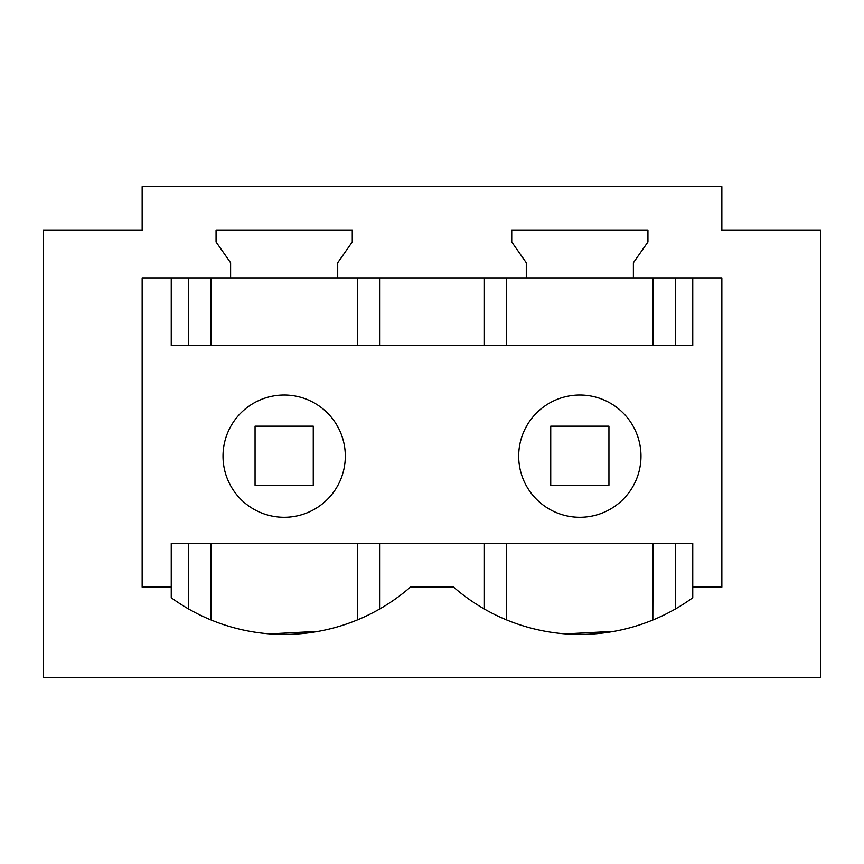 <?xml version="1.0" encoding="UTF-8"?>
<svg xmlns="http://www.w3.org/2000/svg" width="864" height="864" viewBox="0 0 864 864"><rect width="100%" height="100%" fill="white"/><g stroke="black" fill="none" stroke-linecap="round" stroke-linejoin="round"><path stroke-width="1.3" d="M721.85 230.321L721.85 186.667L142.15 186.667L142.15 230.321L43.2 230.321L43.2 677.333L820.8 677.333L820.8 230.321L721.85 230.321L721.85 194.238M284.159 395.01A61.15 61.15 0 0 0 223.02 456.16A61.15 61.15 0 0 0 284.159 517.298A61.15 61.15 0 0 0 345.308 456.16A61.15 61.15 0 0 0 284.159 395.01M511.736 230.321L511.736 241.963L526.295 262.742L526.295 277.873L633.388 277.873L633.388 262.742L647.935 241.963L647.935 230.321L511.736 230.321M171.245 587.11L171.245 543.456L692.755 543.456L692.755 597.737A192.067 192.067 0 0 1 453.589 587.11L410.411 587.11A192.067 192.067 0 0 1 171.245 597.737L171.245 587.11L142.15 587.11L142.15 277.873L526.295 277.873M633.388 277.873L721.85 277.873L721.85 587.11L692.755 587.11M337.705 277.873L337.705 262.742L352.264 241.963L352.264 230.321L216.065 230.321L216.065 241.963L230.612 262.742L230.612 277.873M142.15 230.321L142.15 194.238M579.841 395.01A61.15 61.15 0 0 0 518.692 456.16A61.15 61.15 0 0 0 579.841 517.298A61.15 61.15 0 0 0 640.98 456.16A61.15 61.15 0 0 0 579.841 395.01M653.044 543.456L652.828 620.017M614.12 631.346L565.488 633.895M318.373 631.357L269.806 633.895M692.755 277.873L692.755 345.568L171.245 345.568L171.245 277.873M188.741 345.568L188.741 277.873M379.588 345.568L379.588 277.873M484.412 345.568L484.412 277.873M675.259 345.568L675.259 277.873M675.259 543.456L675.259 609.055M484.412 609.055L484.412 543.456L579.636 543.456M379.588 609.055L379.588 543.456L484.412 543.456M210.956 619.931L210.956 543.456L283.954 543.456M210.956 543.456L188.741 543.456L188.741 609.055M379.588 543.456L357.361 543.456L357.361 619.931M313.265 485.255L313.265 426.179L255.064 426.179L255.064 485.255L313.265 485.255M608.936 485.255L608.936 426.179L550.735 426.179L550.735 485.255L608.936 485.255M210.956 345.568L210.956 277.873M357.361 345.568L357.361 277.873M506.639 345.568L506.639 277.873M653.044 345.568L653.044 277.873M506.639 543.456L506.639 619.931"/></g></svg>

